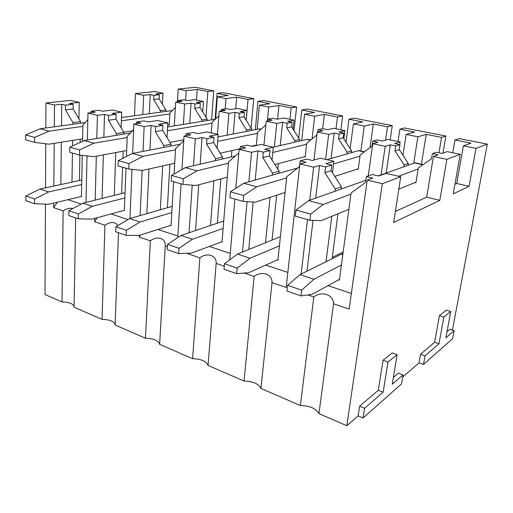 <?xml version="1.0" encoding="UTF-8"?>
<svg xmlns="http://www.w3.org/2000/svg" width="513" height="513" viewBox="0 0 513 513"><rect width="100%" height="100%" fill="white"/><g stroke="black" fill="none" stroke-linecap="round" stroke-linejoin="round"><path stroke-width="0.77" d="M363.076 417.973L364.563 408.29L383.14 392.182L388.001 362.037L397.113 354.701L392.233 384.301L403.071 374.913L401.551 383.897L363.076 417.973L358.132 415.883L346.833 425.726L318.945 413.613C315.861 408.419 309.672 405.732 300.387 405.546L260.95 388.412L272.018 282.612L286.164 287.472L299.881 163.923L305.96 162.236L300.156 160.858L306.62 159.101L312.379 160.454L320.529 158.196L333.925 161.294L332.482 172.81M75.674 217.935L74.077 307.204L102.055 319.362C109.769 319.586 114.13 321.375 115.13 324.729L118.477 232.742L115.124 325.043L145.448 338.221C153.701 338.465 158.434 340.491 159.633 344.306L192.606 358.715C201.237 358.946 206.393 361.184 208.066 365.429L244.053 381.069C252.999 381.281 258.629 383.724 260.95 388.412M45.458 204.161L45.009 294.571L62.002 301.958C68.96 302.138 72.993 303.645 74.09 306.466M423.507 364.454L425.027 355.881L438.981 343.781L443.867 317.047L450.747 311.513L445.868 337.817L454.12 330.661L452.607 338.676L423.507 364.454L419.031 362.819L402.705 377.042M217.313 96.854L226.009 98.586L236.673 97.194L248.029 99.426L253.723 98.643L222.931 92.654L217.076 93.353L228.054 95.508L217.313 96.854L215.678 118.83M253.723 98.643L251.094 128.064M259.379 105.229L268.716 107.089L278.95 105.486L291.14 107.877L296.591 106.98L263.579 100.561L257.936 101.369L269.71 103.677L259.379 105.229L257.16 129.334M296.591 106.98L294.052 130.687M304.607 114.232L314.668 116.239L324.383 114.399L337.509 116.97L342.652 115.944L307.172 109.038L301.791 109.968L314.443 112.45L304.607 114.232L301.689 140.581M342.652 115.944L340.901 129.783M353.386 123.947L364.249 126.108L373.336 123.999L387.495 126.775L392.272 125.595L354.034 118.157L348.975 119.221L362.614 121.895L353.386 123.947L350.155 148.578M392.272 125.595L390.169 139.914M406.142 134.451L417.915 136.791L426.226 134.368L441.558 137.375L445.893 136.022L404.565 127.987L399.884 129.205L414.626 132.091L406.142 134.451L402.942 155.279M445.893 136.022L442.988 153.105M476.026 148.36L487.35 144.089L459.193 138.613L454.973 140.004L470.966 143.14L463.38 145.846L456.685 183.474L469.068 186.283L476.026 148.36L463.38 145.846M487.35 144.089L452.428 330.096M213.729 90.865L195.254 87.274L178.203 89.07L186.213 90.666L197.223 89.461L207.829 91.538L213.729 90.865L211.619 119.83M417.915 136.791L413.722 163.262M364.249 126.108L360.876 150.976M314.668 116.239L312.071 138.856M268.716 107.089L267.382 120.991M226.009 98.586L225.201 108.897M177.453 101.856L178.203 89.07M186.213 90.666L185.629 100.195M346.833 425.726L382.332 183.699L400.736 176.754L393.689 222.527L439.827 200.346L446.881 159.351L460.232 154.317L453.216 193.908L469.068 186.283M454.922 184.276L456.685 183.474M460.232 154.317L447.144 151.624L442.039 153.445L436.332 152.258L432.363 153.637L438.115 154.843L433.427 156.51L426.669 197.159L439.827 200.346M372.771 143.704L385.218 146.333L390.322 144.839L395.722 145.974L399.967 144.704L394.6 143.595L400.172 141.966L388.027 139.472L382.345 141.049L377.119 139.966L372.72 141.158L377.978 142.261L372.771 143.704L368.257 175.921M400.172 141.966L399.762 144.666M317.252 131.976L328.66 134.387L334.2 133.098L339.157 134.137L343.774 133.04L338.849 132.014L344.909 130.61L333.739 128.314L327.589 129.68L322.786 128.68L318.041 129.718L322.876 130.725L317.252 131.976L313.982 160.011M344.909 130.61L343.857 138.824M266.234 121.203L276.731 123.421L282.618 122.306L287.184 123.261L292.109 122.312L287.569 121.369L294.02 120.145L283.715 118.028L277.193 119.215L272.762 118.291L267.735 119.189L272.191 120.119L266.234 121.203L263.958 145.102M294.02 120.145L293.064 129.135M219.192 111.27L228.881 113.315L235.057 112.347L239.27 113.232L244.438 112.411L240.238 111.539L247.009 110.481L237.474 108.519L230.645 109.545L226.547 108.698L221.295 109.468L225.412 110.333L219.192 111.27L217.448 134.335M247.009 110.481L246.163 120.183M175.683 102.081L184.661 103.972L191.048 103.139L194.953 103.959L200.314 103.248L196.428 102.44L203.449 101.523L194.594 99.708L187.527 100.593L183.725 99.804L178.3 100.471L182.115 101.273L175.683 102.081L174.311 125.903M203.449 101.523L202.731 111.892M150.219 94.597L153.849 95.354L159.363 94.745L155.747 93.994L162.967 93.206L154.83 91.532L135.419 93.578L143.653 95.315L150.219 94.597L149.315 113.7M162.967 93.206L162.397 104.197M446.881 159.351L433.427 156.51M385.218 146.333L381.063 174.875M328.66 134.387L325.62 159.37M276.731 123.421L274.384 146.93M228.881 113.315L227.144 135.137M184.661 103.972L183.404 124.422M134.509 115.746L135.419 93.578M143.653 95.315L142.794 114.604M395.401 211.42L426.669 197.159M400.736 176.754L386.097 173.368L378.665 176.017L372.284 174.516L366.365 176.575L365.538 182.481L351.072 192.978L339.388 280.149L338.542 279.88M272.268 175.177L272.474 173.099L262.816 157.619L263.342 152.117L270.069 150.521L264.695 149.264L273.294 147.263L261.143 144.448L252.434 146.385L247.215 145.16L240.334 146.66L240.122 149.123M273.294 147.263L272.031 159.953M215.422 160.633L215.569 158.709L206.559 143.999L206.938 138.728L214.017 137.362L209.124 136.214L218.172 134.502L207.092 131.937L197.967 133.598L193.209 132.482L186.02 133.765L185.892 135.791M218.172 134.502L217.127 148.27M163.66 147.411L163.762 145.609L155.33 131.597L155.58 126.538L162.922 125.371L158.459 124.326L167.841 122.857L157.696 120.51L148.257 121.927L143.903 120.908L136.477 122.004L136.407 123.71M167.841 122.857L167.026 137.612M116.342 135.329L116.4 133.63L108.48 120.26L108.628 115.393L116.162 114.393L112.065 113.431L121.703 112.174L112.379 110.019L102.703 111.238L98.708 110.295L91.115 111.238L91.077 112.693M121.703 112.174L121.139 127.852M72.904 124.249L72.929 122.639L65.472 109.846L65.529 105.165L73.205 104.312L69.435 103.427L79.246 102.35L70.762 100.388L45.952 103.004L54.513 105.056L54.327 126.814M79.246 102.35L78.944 118.881M382.332 183.699L367.244 180.082L349.167 309.102L333.54 303.734L318.945 413.613M367.244 180.082L372.804 178.101L366.365 176.575M334.989 191.253L335.278 188.983L324.876 172.637L325.575 166.892L319.593 165.475L313.616 167.219L299.881 163.923M325.575 166.892L331.84 165.026L325.909 163.628L333.925 161.294M263.342 152.117L257.93 150.835L251.53 152.323L239.116 149.341L235.794 188.38M239.116 149.341L245.592 147.904L240.334 146.66M206.938 138.728L202.019 137.561L195.306 138.831L184.032 136.125L190.798 134.9L186.02 133.765M155.58 126.538L151.091 125.473L144.147 126.557L133.861 124.088L140.844 123.043L136.477 122.004M108.628 115.393L104.517 114.418L97.399 115.342L87.973 113.084L87.377 140.043M87.973 113.084L95.123 112.187L91.115 111.238M65.529 105.165L61.746 104.267L54.513 105.056M300.387 405.546L313.821 296.963L307.877 294.924M313.616 167.219L309.756 200.217M307.492 219.602L301.118 274.07M244.053 381.069L254.14 276.475L244.143 273.044M251.53 152.323L248.863 181.82M247.074 201.622L242.514 252.037M234.883 199.05L229.709 259.873M224.258 266.215L216.159 263.438L208.066 365.429M184.032 136.125L181.961 169.521M181.076 183.814L177.742 237.628M167.398 246.695L165.224 245.951L159.633 344.383M192.606 358.715L199.884 257.847L187.649 253.646L187.893 253.242M195.306 138.831L193.516 165.725M192.215 185.161L189.041 232.755M187.675 253.249L187.649 253.646M133.861 124.088L132.655 153.406M132.001 169.348L129.981 218.5M145.448 338.221L150.341 240.841L139.138 236.993L140.357 235.057M144.147 126.557L143.024 151.399M142.159 170.399L140.113 215.582M139.215 235.345L139.138 236.993M102.055 319.362L104.921 225.245L94.636 221.712L97.258 217.698M97.399 115.342L96.797 138.51M96.335 156.196L95.194 200.108M94.719 218.397L94.636 221.712M87.024 155.946L85.998 202.391M45.535 187.841L45.753 143.775M45.83 127.987L45.952 103.004M62.002 301.958L63.137 210.901L53.647 207.643L57.366 202.193M54.192 143.345L53.833 186.052M53.685 203.071L53.647 207.643M419.031 362.819L420.532 354.265L434.607 342.267L439.423 315.604L446.361 310.108L450.747 311.513M447.003 331.699L449.875 329.243L454.12 330.661M358.132 415.883L359.594 406.225L378.312 390.265L383.089 360.203L392.272 352.938L397.113 354.701M393.368 377.433L398.396 373.143L403.071 374.913M332.283 257.366L343.159 252.011M341.132 189.066L341.427 186.828L331.135 170.701L331.84 165.026M332.103 258.744L337.926 213.806M390.322 144.839L386.154 173.061M306.979 271.172L313.039 220.378M315.7 198.108L319.593 165.475M351.367 293.404L327.948 285.664M326.024 261.752L331.802 216.294M335.278 188.983L341.427 186.828M324.876 172.637L331.135 170.701M414.895 182.596L415.921 182.84L418.313 167.982L431.516 158.716L432.363 153.637M395.722 145.974L394.984 150.931L404.103 164.827L403.802 166.789M313.821 296.963C321.651 290.672 333.405 294.558 333.54 303.734M441.558 137.375L438.961 152.803M426.226 134.368L421.397 164.211M399.967 144.704L399.223 149.616L408.265 163.371L407.963 165.308M394.984 150.931L399.223 149.616M454.973 140.004L452.755 152.778M404.103 164.827L408.265 163.371M277.11 260.014L277.879 260.264L286.748 176.709L299.528 166.507L300.156 160.858M278.886 173.291L279.098 171.246L269.537 155.958L270.069 150.521M272.031 240.09L276.635 195.241M334.2 133.098L331.058 158.472M248.747 249.517L253.172 202M255.211 180.018L257.93 150.835M287.838 272.403L265.728 265.093M265.51 242.732L270.05 197.377M272.474 173.099L279.098 171.246M262.816 157.619L269.537 155.958M357.202 169.136L358.196 169.367L360.132 155.067L372.034 146.038L372.72 141.158M339.157 134.137L338.554 138.908L347.115 152.181L346.878 153.983M254.14 276.475C261.649 270.492 272.307 274.025 272.018 282.612M387.495 126.775L385.552 140.158M373.336 123.999L370.053 147.545M343.774 133.04L343.171 137.766L351.661 150.905L351.424 152.688M338.554 138.908L343.171 137.766M399.884 129.205L398.024 141.53M347.115 152.181L351.661 150.905M221.308 241.976L222.007 242.2L228.522 161.986L238.808 152.996M222.405 159.011L222.552 157.106L213.626 142.576L214.017 137.362M217.365 223.161L220.84 178.915M282.618 122.306L280.245 145.57M278.405 163.628L277.834 169.219M195.562 230.542L198.743 184.789M200.173 164.179L202.019 137.561M230.26 253.364L209.323 246.445M210.51 225.483L213.895 180.762M215.569 158.709L222.552 157.106M206.559 143.999L213.626 142.576M317.791 131.854L318.041 129.718M304.215 156.773L305.184 156.997L306.736 143.217L316.912 134.893M287.184 123.261L286.709 127.859L294.757 140.556L294.577 142.236M199.884 257.847C207.092 252.152 216.8 255.365 216.159 263.438M337.509 116.97L336.041 128.782M324.383 114.399L322.683 128.705M292.109 122.312L291.621 126.865L299.611 139.446L299.432 141.107M286.709 127.859L291.621 126.865M348.975 119.221L346.012 142.159M294.757 140.556L299.611 139.446M170.399 225.515L171.041 225.72L173.625 181.711M170.919 146.006L171.021 144.224L162.659 130.379L162.922 125.371M167.411 207.707L169.88 164.333M235.057 112.347L233.28 133.951M231.908 150.585L231.389 156.92M174.08 173.984L175.574 148.597L183.744 140.812M146.846 213.639L149.001 168.963M149.911 150.072L151.091 125.473M177.838 236.038L157.959 229.465M160.306 209.753L162.666 165.93M163.762 145.609L171.021 144.224M155.33 131.597L162.659 130.379M267.568 120.959L267.735 119.189M256.333 145.519L257.552 132.296L265.875 124.98M255.391 145.378L256.154 145.557M239.27 113.232L238.898 117.669L246.49 129.84L246.355 131.424M150.341 240.841C157.19 235.473 166.039 238.25 165.224 245.772L165.224 245.951M291.14 107.877L289.941 119.305M278.95 105.486L277.591 119.138M244.438 112.411L244.053 116.81L251.601 128.872L251.46 130.437M238.898 117.669L244.053 116.81M301.791 109.968L298.72 138.035M246.49 129.84L251.601 128.872M123.768 210.439L124.351 210.625L125.986 168.226M123.793 134.117L123.857 132.431L116.002 119.208L116.162 114.393M121.594 193.542L122.569 167.257M122.902 158.261L123.165 151.168M191.048 103.139L189.752 123.389M126.442 156.465L127.218 136.368L133.63 129.718M102.087 198.39L103.344 154.881M103.85 137.362L104.517 114.418M128.019 219.57L110.988 213.94M114.296 195.357L115.752 152.553M116.4 133.63L123.857 132.431M108.48 120.26L116.002 119.208M221.186 110.968L221.295 109.468M211.311 132.918L212.093 122.209L218.846 115.842M194.953 103.959L194.671 108.243L201.859 119.933L201.756 121.434M104.921 225.245C110.757 221.488 115.072 221.597 117.881 225.573M248.029 99.426L246.214 120.26M236.673 97.194L235.717 108.782M200.314 103.248L200.025 107.499L207.162 119.087L207.06 120.574M194.671 108.243L200.025 107.499M257.936 101.369L255.359 129.686M201.859 119.933L207.162 119.087M80.887 196.575L81.432 196.748L82.266 155.388M80.509 123.203L80.535 121.6L73.128 108.948L73.205 104.312M79.406 180.518L79.893 155.112M80.137 142.422L80.201 139.183M82.548 141.306L82.875 125.153L87.832 119.587M60.835 184.533L61.316 142.204M61.502 125.826L61.746 104.267M81.169 204.078L67.87 199.685M71.974 182.121L72.442 153.066M72.557 145.916L72.647 140.395M72.929 122.639L80.535 121.6M65.472 109.846L73.128 108.948M178.223 101.76L178.3 100.471M168.399 125.082L169.271 125.287L169.963 112.854L175.375 107.397M153.849 95.354L153.643 99.503L160.46 110.744L160.383 112.174M63.137 210.901C66.613 208.509 69.832 207.739 72.782 208.592M207.829 91.538L206.014 117.227M197.223 89.461L196.517 100.099M159.363 94.745L159.152 98.855L165.923 110L165.846 111.417M153.643 99.503L159.152 98.855M217.076 93.353L215.152 119.26M160.46 110.744L165.923 110M388.001 362.037L383.089 360.203M383.14 392.182L378.312 390.265M364.563 408.29L359.594 406.225M443.867 317.047L439.423 315.604M438.981 343.781L434.607 342.267M425.027 355.881L420.532 354.265M365.846 180.281L308.589 200.634L295.956 210.035L295.276 216.14L309.929 220.289L310.66 214.12L323.119 204.52L350.918 194.126M348.872 209.368L321.144 220.616L309.929 220.289M416.037 182.134L398.838 189.105M417.319 163.32L414.549 162.967L422.866 164.788M378.171 175.901L414.549 162.967M308.589 200.634L323.119 204.52M398.639 176.273L418.153 168.969M295.956 210.035L310.66 214.12M342.94 253.659L341.183 254.249L342.793 254.737M339.491 279.354L312.09 294.327L301.009 295.898L286.921 291.025L287.562 285.305L299.97 274.641L341.183 254.249M299.97 274.641L313.943 279.239L341.414 265.009M287.562 285.305L301.689 290.127L313.943 279.239M301.009 295.898L301.689 290.127M297.726 167.943L243.739 183.276L230.433 191.824L229.952 197.652L243.091 201.372L243.611 195.485L256.795 186.77L286.62 177.908M285.068 192.51L255.352 202.141L243.091 201.372M358.273 168.783L334.771 176.401M361.556 151.123L358.465 150.687L364.243 151.957M326.877 159.665L358.465 150.687M243.739 183.276L256.795 186.77M333.591 163.955L359.991 156.112M230.433 191.824L243.611 195.485M277.943 259.642L248.722 272.679L236.679 273.641L224.008 269.261L224.463 263.778L237.487 254.07L280.374 236.717M237.487 254.07L250.081 258.219L279.405 245.862M224.463 263.778L237.166 268.113L250.081 258.219M236.679 273.641L237.166 268.113M235.371 155.997L185.296 167.636L171.509 175.44L171.188 181.018L183.032 184.372L183.385 178.742L197.082 170.791L228.426 163.205M227.285 177.203L196.075 185.494L183.032 184.372M305.235 156.503L274.917 164.558M310.198 139.889L306.838 139.389L310.448 140.177M273.128 147.225L306.838 139.389M185.296 167.636L197.082 170.791M272.775 152.47L306.614 144.281M171.509 175.44L183.385 178.742M222.052 241.7L191.458 253.108L178.684 253.576L167.225 249.613L167.533 244.355L180.999 235.48L223.732 221M180.999 235.48L192.407 239.231L223.123 228.445M167.533 244.355L179.018 248.273L192.407 239.231M178.684 253.576L179.018 248.273M180.159 144.224L132.348 153.464L118.227 160.633L118.041 165.975L128.776 169.014L128.987 163.621L143.044 156.33L175.504 149.815M174.715 163.262L142.402 170.425L128.776 169.014M256.365 145.166L251.671 146.205M240.155 148.757L220.148 153.195M261.335 128.968L259.155 128.949L260.918 129.334M217.993 136.907L259.155 128.949M132.348 153.464L143.044 156.33M217.653 141.357L257.449 133.367M118.227 160.633L128.987 163.621M171.066 225.303L139.453 235.339L126.14 235.396L115.726 231.793L115.906 226.74L129.68 218.589L172.182 206.335M129.68 218.589L140.062 222.007L171.817 212.542M115.906 226.74L126.339 230.305L140.062 222.007M126.14 235.396L126.339 230.305M130.424 133.04L84.151 140.568L69.826 147.18L69.749 152.303L79.521 155.067L79.618 149.899L93.911 143.178L127.166 137.574M126.673 150.508L93.571 156.709L79.521 155.067M183.801 139.805L169.918 142.402M167.616 126.987L214.985 119.279M84.151 140.568L93.911 143.178M167.405 130.789L212.016 123.267M69.826 147.18L79.618 149.899M124.364 210.272L92.019 219.134L78.309 218.846L68.806 215.556L68.877 210.696L82.849 203.174L125.044 192.689M82.849 203.174L92.34 206.297L124.839 197.973M68.877 210.696L78.399 213.947L92.34 206.297M78.309 218.846L78.399 213.947M85.184 122.556L40.104 128.782L25.65 134.9L25.669 139.825L34.602 142.357L34.602 137.388L49.036 131.168L82.849 126.339M82.599 138.805L48.953 144.185L34.602 142.357M169.29 124.941L167.713 125.191M132.578 130.809L123.736 132.226M121.51 117.541L172.265 110.532M40.104 128.782L49.036 131.168M121.389 120.837L169.906 113.905M25.65 134.9L34.602 137.388M81.439 196.441L48.581 204.289L34.583 203.719L25.874 200.705L25.855 196.024L39.95 189.053L81.766 180.005M39.95 189.053L48.658 191.92L81.676 184.571M25.855 196.024L34.583 198.999L48.658 191.92M34.583 203.719L34.583 198.999M165.224 245.772L159.633 344.306M415.055 162.826L423.142 164.596M359.023 150.566L364.493 151.765M307.434 139.286L310.673 139.998M259.783 128.866L261.123 129.154"/></g></svg>
